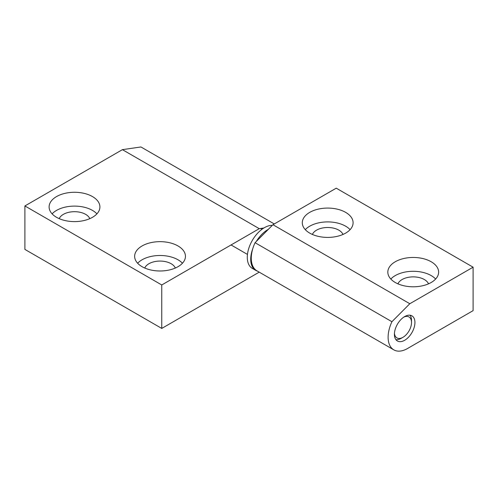 <?xml version="1.0" encoding="UTF-8"?>
<svg xmlns="http://www.w3.org/2000/svg" width="498" height="498" viewBox="0 0 498 498"><rect width="100%" height="100%" fill="white"/><g stroke="black" fill="none" stroke-linecap="round" stroke-linejoin="round"><path stroke-width="0.75" d="M274.28 223.951L140.928 146.96L122.408 149.655L259.265 228.669L161.757 284.968L161.757 328.425L259.221 272.151M161.757 284.968L24.9 205.954L24.9 249.411L161.757 328.425M24.9 205.954L122.408 149.655M263.859 228.003L259.265 228.669M92.472 196.573A25.404 14.666 0 0 0 64.79 193.392A25.404 14.666 0 0 0 49.109 206.944A25.404 14.666 0 0 0 74.513 221.61A25.404 14.666 0 0 0 99.911 206.944A25.404 14.666 0 0 0 92.472 196.573M178.004 245.956A25.404 14.666 0 0 0 150.321 242.775A25.404 14.666 0 0 0 134.641 256.327A25.404 14.666 0 0 0 160.045 270.987A25.404 14.666 0 0 0 185.449 256.327A25.404 14.666 0 0 0 178.004 245.956M175.333 268.036A15.724 9.076 0 0 0 171.163 263.728A15.724 9.076 0 0 0 155.774 261.413A15.724 9.076 0 0 0 144.75 268.036M182.449 263.237A25.404 14.666 0 0 0 178.004 259.782A25.404 14.666 0 0 0 137.641 263.237M89.802 218.653A15.724 9.076 0 0 0 85.631 214.352A15.724 9.076 0 0 0 70.237 212.03A15.724 9.076 0 0 0 59.218 218.653M96.911 213.854A25.404 14.666 0 0 0 92.472 210.399A25.404 14.666 0 0 0 52.109 213.854M391.92 321.714A27.527 15.892 120 0 0 393.818 349.857A27.527 15.892 120 0 0 408.435 347.978L473.1 310.646L473.1 267.189L409.804 303.73L391.92 321.714L255.063 242.7L272.948 224.716L336.243 188.176L473.1 267.189M393.818 349.857L256.962 270.844A27.527 15.892 -60 0 1 255.063 242.7M414.934 322.499A14.517 8.379 120 0 0 411.933 315.85A14.517 8.379 120 0 0 397.416 324.235A14.517 8.379 120 0 0 397.416 340.993A14.517 8.379 120 0 0 408.603 337.102A14.517 8.379 120 0 0 414.934 322.499M409.804 303.73L272.948 224.716M345.656 212.372A25.404 14.666 0 0 0 317.973 209.191A25.404 14.666 0 0 0 302.292 222.743A25.404 14.666 0 0 0 327.69 237.409A25.404 14.666 0 0 0 353.094 222.743A25.404 14.666 0 0 0 345.656 212.372M431.187 261.755A25.404 14.666 0 0 0 403.505 258.574A25.404 14.666 0 0 0 387.824 272.126A25.404 14.666 0 0 0 413.228 286.792A25.404 14.666 0 0 0 438.626 272.126A25.404 14.666 0 0 0 431.187 261.755M428.517 283.835A15.724 9.076 0 0 0 424.346 279.534A15.724 9.076 0 0 0 408.958 277.218A15.724 9.076 0 0 0 397.933 283.835M435.632 279.042A25.404 14.666 0 0 0 431.187 275.581A25.404 14.666 0 0 0 390.824 279.042M342.985 234.452A15.724 9.076 0 0 0 338.814 230.151A15.724 9.076 0 0 0 323.42 227.835A15.724 9.076 0 0 0 312.402 234.452M350.094 229.659A25.404 14.666 0 0 0 345.656 226.198A25.404 14.666 0 0 0 305.286 229.659M395.91 339.655A14.517 8.379 120 0 0 401.251 338.298L402.963 337.314A12.095 6.984 -60 0 1 395.599 336.71A12.095 6.984 -60 0 1 394.447 333.293M403.778 317.133A12.095 6.984 -60 0 1 411.516 322.499L411.516 320.519A14.517 8.379 120 0 0 410.016 315.222M411.516 322.499A12.095 6.984 -60 0 1 402.963 337.314M252.754 248.751A24.19 13.969 120 0 0 255.723 270.364L252.299 268.385A24.19 13.969 -60 0 1 250.606 243.703A24.19 13.969 -60 0 1 272.319 225.351M268.316 229.379A24.19 13.969 120 0 0 256.296 241.462M255.723 270.364A24.19 13.969 120 0 0 257.385 271.086M231.06 244.954L247.462 254.422M250.88 256.395L251.309 256.638M260.591 228.476L261.979 229.279M265.397 231.253L266.069 231.638"/></g></svg>
